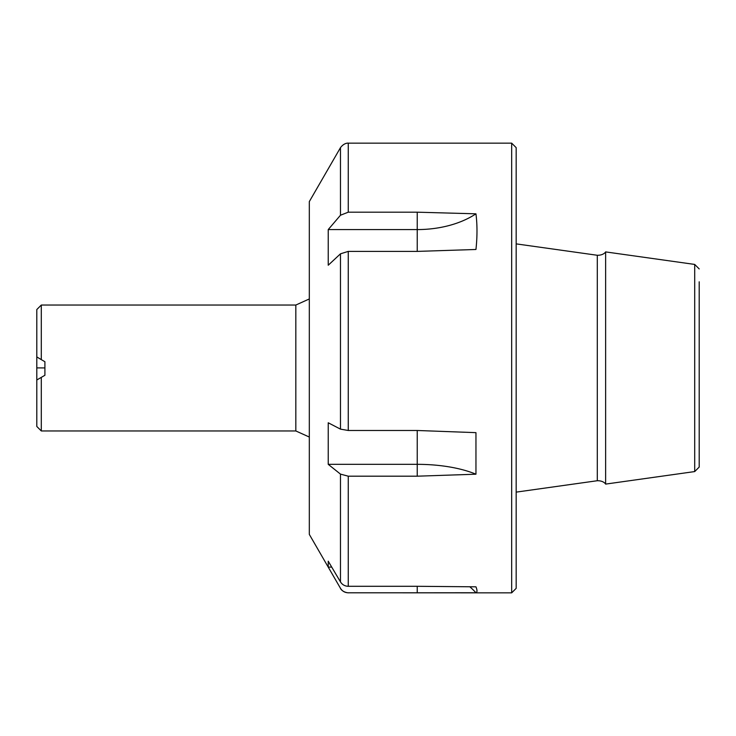 <?xml version="1.0" encoding="UTF-8"?>
<svg xmlns="http://www.w3.org/2000/svg" width="736" height="736" viewBox="0 0 736 736"><rect width="100%" height="100%" fill="white"/><g stroke="black" fill="none" stroke-linecap="round" stroke-linejoin="round"><path stroke-width="1.1" d="M511.676 143.152L511.676 592.848L516.175 588.349L516.175 147.651L511.676 143.152L348.257 143.152L348.257 212.189L417.238 212.189L417.238 229.577A79.598 48.512 180 0 0 475.953 213.817L417.238 212.189M417.238 592.793L475.953 592.738C477.333 592.259 477.333 590.29 475.953 586.822L417.238 586.298L417.238 592.793L348.257 592.793C344.862 592.682 342.258 591.183 340.474 588.303L328.228 567.106L331.715 567.106M417.238 586.298L348.257 586.298C344.871 586.187 342.268 584.724 340.474 581.909L328.228 561.191L328.228 567.106M328.228 464.333L340.474 474.113L348.257 476.192L417.238 476.192L475.953 474.205L475.953 432.648L417.238 430.486L348.257 430.486L340.474 429.134L328.228 422.777L328.228 464.333L417.238 464.333A79.598 30.397 180 0 1 475.953 474.205M348.257 212.189L340.474 215.234L328.228 229.577L328.228 265.227L340.474 253.819L348.257 251.399L417.238 251.399L475.953 249.476C477.333 236.67 477.333 224.784 475.953 213.817M340.474 588.303L309.313 534.391L309.313 201.609L340.474 147.651L340.474 215.234M328.228 229.577L417.238 229.577L417.238 251.399M469.78 586.739A79.598 78.908 180 0 1 475.953 592.738M295.826 305.044L295.826 430.956L41.299 430.956L36.8 426.457L36.8 356.914L41.299 359.628L41.299 305.044L295.826 305.044L309.313 298.954M41.299 359.628L44.905 361.716L44.905 375.277L36.8 379.988M41.299 430.956L41.299 377.356M36.8 356.914L36.8 309.543L41.299 305.044M44.896 367.926L36.8 367.89M699.2 281.805L699.2 467.075L699.2 281.805M699.2 467.075L694.701 471.574L694.701 264.426L605.636 251.905C606.013 251.335 604.109 255.383 597.292 255.272L516.175 243.874M694.701 471.574L605.636 484.095L605.636 251.905M348.257 592.793L511.676 592.848M340.474 581.909L340.474 474.113M340.474 429.134L340.474 253.819M348.257 251.399L348.257 430.486M348.257 476.192L348.257 586.298M417.238 430.486L417.238 476.192M605.636 484.095C605.967 484.573 604.008 480.59 597.292 480.728L597.292 255.272M340.474 588.349C340.17 587.724 341.495 592.011 348.257 592.848M348.257 143.152C348.947 143.207 344.577 142.214 340.474 147.651M295.826 430.956L309.313 437.046M699.2 268.925L694.701 264.426M597.292 480.728L516.175 492.126"/></g></svg>
